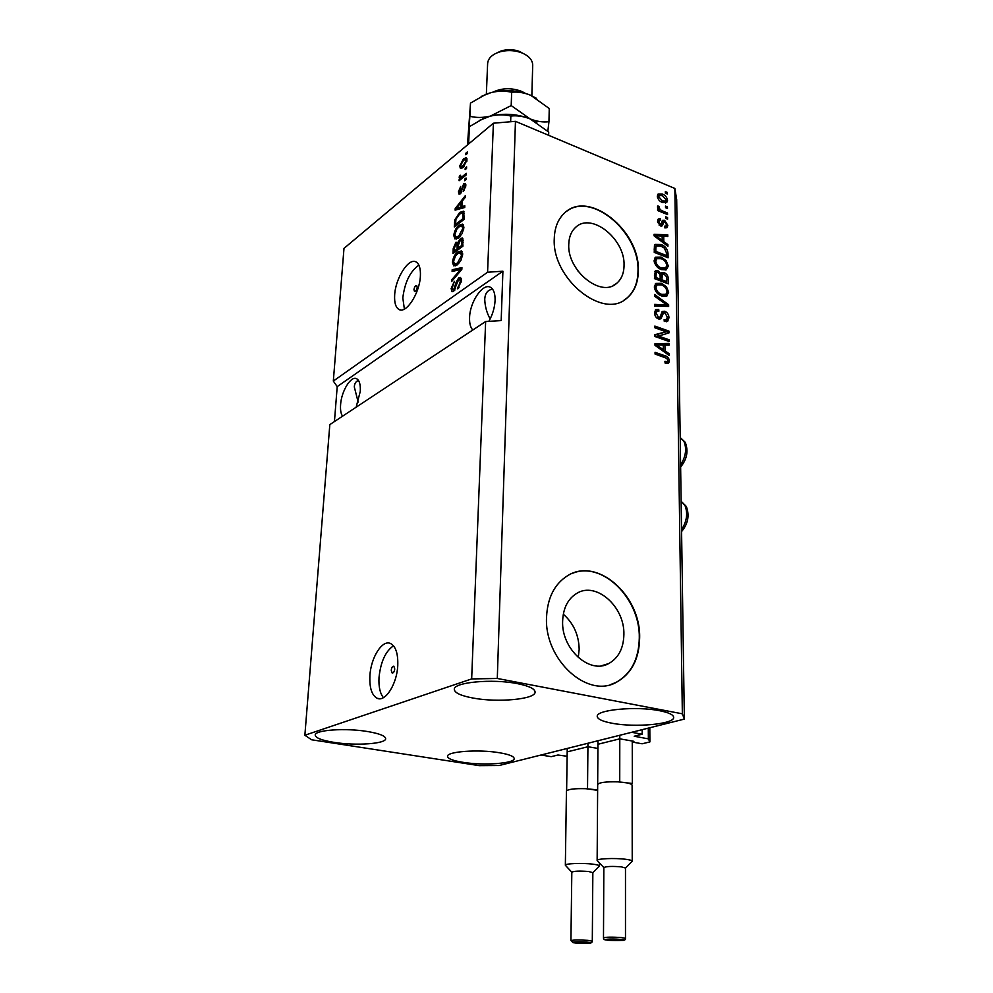 <?xml version="1.0" encoding="UTF-8"?>
<svg xmlns="http://www.w3.org/2000/svg" width="993" height="993" viewBox="0 0 993 993"><rect width="100%" height="100%" fill="white"/><g stroke="black" fill="none" stroke-linecap="round" stroke-linejoin="round"><path stroke-width="1.49" d="M567.127 756.269L557.942 755.003L551.214 756.666L541.048 755.015L631.635 732.3L642.186 734.199L642.173 729.669M587.31 746.897L567.785 751.726M597.91 748.424L588.75 746.873M619.135 739.003L598.568 744.105M642.186 734.199L634.217 736.235L648.355 738.854L649.894 741.92L642.123 743.782L632.268 742.056L633.906 741.312L620.625 738.991M632.268 742.056L632.268 741.026M649.894 741.92L649.807 727.745M648.355 738.854L648.292 728.13M562.634 621.084C561.231 648.95 589.78 674.756 608.883 663.485C618.527 657.925 623.53 648.292 623.889 634.577C624.82 606.562 595.937 581.042 576.598 593.466C567.835 598.953 563.192 608.163 562.634 621.084M578.261 657.552L579.167 649.422C578.869 635.048 573.582 623.306 563.304 614.208M568.753 244.402C567.189 270.729 600.964 297.937 616.492 283.489C621.432 279.368 623.952 273.311 624.051 265.354C625.205 239.102 591.493 212.006 575.766 227.223C571.31 231.22 568.964 236.942 568.753 244.402M554.268 238.568C551.723 278.623 603.086 320.044 626.62 298.384C634.328 292.054 638.226 282.744 638.325 270.431C639.939 230.575 588.688 189.39 564.719 212.862C558.116 218.87 554.64 227.447 554.268 238.568M623.952 300.221L626.298 298.583C633.993 292.252 637.903 282.943 638.002 270.63C639.467 232.399 591.84 191.748 566.73 211.248M546.535 617.336C544.214 659.613 587.446 698.985 616.417 682.29C631.461 673.825 639.207 659.017 639.653 637.854C640.895 595.217 596.843 556.514 567.351 575.853C554.379 584.169 547.441 597.997 546.535 617.336M610.683 684.525L616.057 682.402C631.089 673.937 638.847 659.129 639.293 637.965C640.299 598.22 601.783 560.499 572.142 573.47M391.254 670.263L392.161 673.006C393.489 673.068 394.358 671.715 394.755 668.947L393.836 666.204C392.508 666.142 391.639 667.495 391.254 670.263M369.892 675.923C369.396 687.888 371.816 695.336 377.166 698.278C385.309 702.436 397.014 684.028 397.771 665.447C398.143 653.655 395.748 646.356 390.584 643.526C382.28 639.306 370.786 657.577 369.892 675.923M393.501 645.798C385.47 651.321 380.642 661.909 379.003 677.586C378.544 686.684 380.021 693.375 383.422 697.657M413.957 289.671L414.491 291.421C415.806 291.421 416.712 290.043 417.197 287.275L416.663 285.525C415.347 285.525 414.441 286.903 413.957 289.671M394.655 295.194C394.271 302.629 395.673 307.358 398.838 309.382C405.988 314.384 419.791 293.233 420.387 275.942C420.709 268.669 419.319 264.039 416.253 262.065C408.917 257.063 395.351 278.139 394.655 295.194M418.885 265.143C410.146 271.325 404.784 282.248 402.81 297.912L404.387 309.084M356.139 407.204L360.273 391.428C360.645 384.663 359.466 380.456 356.723 378.792C351.1 375.292 341.369 391.068 340.587 404.722C340.227 409.948 340.884 413.771 342.573 416.179M488.854 321.335C492.615 314.669 494.7 307.693 495.085 300.42C495.222 293.729 493.744 289.41 490.666 287.449C483.169 282.372 469.85 301.698 469.577 317.648C469.379 323.445 470.471 327.553 472.842 329.999M333.896 742.354C321.931 740.406 315.712 737.998 315.228 735.155C314.322 730.004 345.651 727.757 367.72 731.556C379.326 733.542 385.309 735.9 385.656 738.618C386.302 743.831 355.755 745.954 333.896 742.354M472.742 697.992C460.926 695.745 454.782 692.915 454.31 689.502C452.858 682.315 492.391 678.504 517.576 683.668C528.884 685.952 534.718 688.708 535.078 691.935C536.121 699.283 497.642 702.845 472.742 697.992M611.998 723.227C602.565 721.452 597.649 719.217 597.252 716.524C595.465 709.846 636.29 705.886 659.687 710.727C668.674 712.527 673.328 714.699 673.651 717.269C674.992 724.096 635.148 727.795 611.998 723.227M462.912 762.314C453.056 760.712 447.942 758.751 447.545 756.405C446.391 751.515 478.651 749.144 499.442 752.744C508.962 754.357 513.877 756.294 514.188 758.528C515.044 763.493 483.504 765.727 462.912 762.314M680.354 448.054L680.168 435.443M492.59 289.199C487.6 289.931 484.981 293.369 484.745 299.514C485.018 306.502 486.818 312.981 490.145 318.952M358.485 380.443C355.928 381.3 354.538 383.447 354.302 386.91L358.15 402.053M329.825 424.607L485.639 321.533L501.18 320.59L502.905 271.201L487.575 272.231L333.325 381.064L343.988 248.374L493.397 123.206L515.454 121.332L674.855 188.447L676.68 199.543L684.351 719.093L499.218 765.491L479.209 765.64L311.603 739.773L304.863 735.242L329.825 424.607M304.863 735.242L471.663 678.927L485.639 321.533M487.575 272.231L493.397 123.206M458.741 277.792L460.529 277.469L461.435 280.895L457.773 288.876L460.268 281.59L459.685 279.281L458.692 279.48L453.64 291.396L452.014 291.719L451.145 288.541L454.36 281.354L452.311 287.66L452.833 289.844L453.739 289.658L456.234 282.049L458.741 277.792L461.224 278.437M452.187 269.736L461.931 267.613L461.844 269.376L451.616 281.528L451.703 279.778L460.702 269.438L452.1 271.486L452.187 269.736L454.434 270.518L461.869 268.904M462.664 254.63L460.851 260.625L457.351 264.796L453.652 265.839L452.436 262.164C453.168 257.41 454.968 254.009 457.847 251.974L461.348 250.968L462.664 254.63M463.905 227.658L462.117 233.603L458.642 237.823L454.918 238.941L453.764 235.403C454.484 230.686 456.271 227.285 459.126 225.2L462.601 224.095L463.905 227.658M461.906 206.705L464.798 205.774L464.724 207.5L455.117 210.144L455.204 208.555L465.27 195.758L465.183 197.458L462.167 201.182L461.906 206.705L464.724 207.338M465.903 153.145L467.306 151.979L467.231 153.58L465.829 154.747L465.903 153.145L467.157 153.642M463.495 158.793L466.35 157.713L467.045 159.997L463.16 167.358L460.404 168.351L459.697 166.054L463.495 158.793L465.096 159.426M465.208 168.003L466.611 166.849L466.536 168.462L465.134 169.617L465.208 168.003L466.487 168.5M462.601 176.332L466.313 173.328L466.238 174.942L459.114 180.714L459.188 179.1L460.318 178.181L459.151 177.3L459.61 175.476L460.591 175.252L460.678 177.238L462.601 176.332L463.905 176.841M464.687 179.125L466.089 177.995L466.015 179.621L464.612 180.751L464.687 179.125L465.99 179.634M463.719 183.817L465.221 183.407L465.854 185.815L463.359 191.55L464.836 186.523L464.501 185.132L463.818 185.294L460.305 193.796L459.027 194.119L458.456 191.798L460.665 186.473L459.474 190.929L460.243 192.282L463.719 183.817L465.816 184.624M459.672 212.428L463.57 211.186L464.178 219.316L454.298 226.925L454.819 219.788L459.672 212.428L461.298 213.036M460.454 238.469L462.453 237.972L462.924 246.152L452.982 253.575L453.23 248.573L455.924 242.292L457.91 242.515L460.454 238.469L463.061 239.015M657.813 335.808L669.046 339.78L669.071 341.48L654.921 336.49L654.908 334.666L666.117 331.786L654.859 327.764L654.846 326.076L668.947 331.116L668.972 332.916L656.15 336.739L667.383 340.698L669.046 339.78M664.838 311.231C667.47 312.497 668.848 314.682 668.972 317.785L667.681 321.26L664.305 321.471L664.094 319.721L666.377 319.547L667.333 317.04L664.9 312.919L663.473 313.006L660.953 318.753L658.458 318.952C655.976 317.797 654.672 315.762 654.548 312.845L655.728 309.617L658.719 309.406L658.918 311.157L656.919 311.293L656.199 313.378L658.483 317.276L659.911 317.263L662.343 311.38L664.838 311.231L663.187 312.174L664.354 312.783M654.586 294.499L668.624 304.714L668.649 306.44L654.685 306.105L654.66 304.379L667.011 305.062L654.598 296.224L654.586 294.499M668.661 292.265L666.539 296.15L661.772 295.988C657.614 294.623 655.132 291.594 654.337 286.903L655.777 283.415L661.475 283.303L666.477 286.803L668.661 292.265L667.011 293.245L665.993 296.348M668.339 266.05L666.229 269.848L661.499 269.612C657.378 268.209 654.921 265.193 654.126 260.551L655.492 257.187L661.201 257.113L666.179 260.638L668.339 266.05L666.7 267.043L665.782 270.009M665.509 206.11L667.445 206.904L667.47 208.48L665.533 207.686L665.509 206.11M662.294 194.032C665.223 195.062 666.973 197.185 667.544 200.4L666.7 202.609L662.492 202.51C659.588 201.48 657.862 199.37 657.316 196.167L658.148 193.983L662.294 194.032L660.841 195.162M669.493 361.03L668.525 363.277L665.111 363.09L664.913 361.303L667.408 361.44L667.842 360.385L666.75 358.312L655.07 354.054L655.057 352.329L664.714 355.668C667.383 356.276 668.972 358.063 669.493 361.03L667.817 361.936L667.495 363.525M471.663 678.927L497.294 678.467L515.454 121.332M497.294 678.467L682.352 713.818L674.855 188.447M663.796 241.622L667.904 244.588L667.917 246.264L654.102 235.875L654.089 234.298L667.78 234.844L667.805 236.508L663.734 236.222L663.796 241.622L662.679 242.329M664.602 220.285L667.842 225.337L667.085 227.596L664.702 227.844L664.503 226.181L665.955 226.056L666.427 224.654L664.863 221.973L663.969 221.973L662.294 225.808L660.432 225.932L657.552 221.24L658.334 218.932L660.357 218.77L660.556 220.434L659.364 220.533L658.967 221.762L660.208 224.257L661.04 224.083L662.542 220.309L664.602 220.285L663.001 221.327L664.056 221.923M665.633 216.759L667.569 217.554L667.594 219.13L665.645 218.348L665.633 216.759M662.393 210.913L667.519 213.011L667.544 214.587L657.627 210.541L657.614 208.952L659.203 209.61L657.416 207.016L657.937 205.737L660.37 209.796L662.393 210.913L660.916 211.881M665.347 191.612L667.271 192.419L667.296 193.983L665.36 193.176L665.347 191.612M660.99 244.539C665.049 245.867 667.383 248.746 668.004 253.178L668.066 257.77L654.238 252.383L654.437 245.594L655.243 244.402L660.99 244.539L659.799 245.73M664.205 272.69C666.886 273.845 668.252 275.955 668.314 278.996L668.376 283.861L654.449 278.599L655.281 270.878L657.887 270.679L660.817 273.559L661.4 272.765L664.205 272.69L662.567 273.671L663.547 274.142M664.987 350.852L669.22 353.756L669.245 355.531L654.995 345.328L654.983 343.665L669.096 343.392L669.121 345.154L664.925 345.105L664.987 350.852L663.684 351.559M682.352 713.818L684.351 719.093M334.442 421.553L337.21 386.637L333.325 381.064M681.124 500.249L681.31 513.307M665.049 362.532L667.172 361.564M655.07 353.818L663.039 356.574L664.714 355.668M663.039 356.574L665.211 357.554M667.73 361.03L667.817 361.936M666.7 245.345L667.904 244.588M654.102 235.403L666.166 235.875L667.78 234.844M662.145 237.228L663.734 236.222M662.145 240.48L662.17 241.932M658.16 237.414L662.182 240.455L662.132 236.111L655.541 235.664L658.16 237.414L657.081 238.109M661.102 241.138L662.182 240.455M654.61 236.247L655.541 235.664M666.191 225.771L667.842 225.337M666.229 226.379L665.955 227.993M661.201 226.131L662.356 223.015L663.969 221.973M657.813 219.664L660.357 218.77M658.756 219.813L658.88 220.856M657.701 222.593L658.967 221.762M659.042 225.014L660.208 224.257M662.058 221.079L663.001 221.327M666.08 218.522L667.569 217.554M666.042 213.979L667.519 213.011M657.726 210.578L659.203 209.61M657.651 207.885L659.364 206.916M658.16 208.592L659.191 207.909M658.148 210.293L658.756 210.864L660.37 209.796M665.844 193.374L667.271 192.419M665.893 200.785L665.943 201.467L667.544 200.4M665.943 201.467L665.571 203.106M657.689 194.541L660.693 195.1M657.527 197.595L658.731 196.788L662.468 200.934L665.608 201.095L666.142 199.779L662.405 195.646L659.24 195.497L657.366 196.875M662.381 202.46L665.608 201.095M661.102 201.84L662.468 200.934M659.24 195.497L658.731 196.788M665.98 207.872L667.445 206.904M666.415 254.158L668.004 253.178M666.39 255.549L666.415 257.125M654.797 244.874L659.364 245.556M654.263 252.396L655.852 251.39L666.44 255.524L666.402 252.743L664.354 248.089L660.99 246.14L656.572 245.941L654.461 247.58L654.213 249.082M664.838 256.504L666.44 255.524M654.213 249.665L655.827 248.647L655.852 251.39M654.461 247.58L656.088 246.549L655.827 248.647M655.057 257.609L659.575 258.13L661.201 257.113M659.575 258.13L660.295 258.428M665.049 261.333L666.179 260.638M666.663 266.298L666.7 267.043M655.603 259.421L654.188 261.432M660.568 269.227L665.173 268.259M655.752 261.171C656.398 264.734 658.309 267.005 661.512 267.986L665.695 267.936L666.725 265.441C666.117 261.991 664.267 259.756 661.177 258.726L656.783 258.689L655.752 261.171L654.3 262.078M659.96 268.929L661.512 267.986M666.7 281.64L666.713 283.241M654.809 271.449L657.887 270.679M656.249 271.672L657.279 272.219M659.911 274.105L660.817 273.559M660.916 273.348L662.567 273.671M654.437 275.855L656.05 274.875L656.559 272.454L658.136 272.405L660.072 274.577L660.246 279.145L658.607 280.138L654.449 278.561L656.075 277.568L660.246 279.145L660.233 280.746L665.099 282.595L666.737 281.602L666.7 278.35L666.514 276.699L664.23 274.329L662.43 274.403L661.872 279.765L666.737 281.602M661.028 275.247L660.221 276.96M655.107 273.336L654.424 275.173M656.05 274.875L656.075 277.568M660.233 280.746L661.872 279.765M655.355 283.812L659.836 284.283L661.475 283.303M659.836 284.283L660.953 284.768M665.322 287.498L666.477 286.803M666.973 292.513L667.011 293.245M655.901 285.624L654.399 287.747M660.37 295.393L665.384 294.598M655.976 287.498C656.621 291.098 658.558 293.382 661.772 294.338L665.931 294.276L667.035 291.681C666.415 288.181 664.553 285.934 661.45 284.941L657.056 284.929L655.976 287.498L654.499 288.392M660.159 295.281L661.772 294.338M666.526 305.347L668.624 304.714M666.973 305.683L666.986 306.403M654.672 305.422L665.36 306.03L667.011 305.062M667.259 317.921L667.308 318.728L668.972 317.785M667.308 318.728L666.502 321.744M664.218 320.751L665.993 319.771M662.058 313.825L659.799 319.175M655.231 310.126L658.719 309.406M657.068 310.362L657.155 311.157M655.541 312.087L654.598 313.614M654.685 314.26L656.199 313.378M656.994 318.132L658.483 317.276M657.292 318.356L659.911 317.263M661.81 311.939L663.187 312.174M654.921 335.175L666.117 331.786M654.859 327.603L667.284 332.047L668.947 331.116M667.284 332.047L667.296 333.35M667.817 354.513L669.22 353.756M654.995 344.559L667.42 344.31L669.096 343.392M667.42 344.31L667.433 345.142M663.287 346.011L664.925 345.105M663.287 349.735L663.312 351.286M659.178 346.718L663.324 349.71L663.274 345.092L656.472 345.018L659.178 346.718L657.912 347.413M662.07 350.392L663.324 349.71M655.392 345.614L656.472 345.018M461.956 168.189L461.869 166.911L459.697 166.054M465.742 159.588L466.971 158.756M460.702 165.26L461.149 166.551L463.234 165.744L466.027 160.804L465.593 159.525L463.483 160.332L460.702 165.26M464.376 166.203L463.234 165.744M466.909 161.151L466.027 160.804M460.479 179.609L459.188 179.1M461.608 178.69L460.318 178.181M461.373 178.591L459.151 177.3M461.335 178.157L461.422 177.524M460.479 175.811L459.61 175.476M462.688 177.821L461.162 177.226M464.314 190.408L463.309 190.023M465.742 186.87L464.836 186.523M460.64 193.486L460.64 192.729M459.622 192.245L458.456 191.798M461.261 192.667L460.243 192.282M461.77 191.637L460.851 191.289M465.171 185.393L465.829 184.735M457.388 209.523L455.204 208.555M459.039 209.064L462.986 207.909L463.023 207.127M457.996 207.822L460.777 207.065L460.988 202.622L456.172 208.555L457.996 207.822L460.193 208.654M462.986 207.909L460.777 207.065M458.183 209.3L456.172 208.555M462.08 203.044L460.988 202.622M455.787 220.136L454.819 219.788M462.428 212.85L464.141 211.943M455.526 224.393L463.086 218.547L462.651 212.949L459.585 214.091L455.961 219.205L455.526 224.393L456.917 224.902M464.19 218.957L463.086 218.547M464.327 216.114L463.222 215.692M456.445 239.04L455.973 237.253M454.98 235.838L453.764 235.403M460.901 225.858L459.126 225.2M461.571 225.845L463.446 224.865M463.781 228.949L462.738 228.564L461.894 225.982L463.719 226.652M456.11 237.277L458.282 238.072M461.894 225.982L459.014 226.888L456.755 229.296L454.906 234.509L455.75 237.141L458.729 236.135L462.738 228.564M459.995 236.595L458.729 236.135M457.45 243.757L458.145 243.086L455.924 242.292M458.729 242.813L457.91 242.515M461.931 239.946L462.688 239.276M454.223 251.03L457.177 248.821L456.929 243.558L456.01 243.831L454.36 248.287L454.223 251.03L455.688 251.552M458.642 249.355L457.177 248.821M458.493 244.7L457.301 244.278M458.332 247.952L461.832 245.333L461.559 239.809L460.38 240.132L458.481 244.849L458.332 247.952L459.809 248.486M462.949 245.743L461.832 245.333M463.172 240.902L461.944 240.455M463.098 242.391L461.993 241.994M455.204 265.95L454.682 264.126M453.652 262.599L452.436 262.164M459.796 252.681L457.847 251.974M460.206 252.694L462.142 251.688M454.844 264.163L457.115 264.957M453.59 261.308L454.471 264.039L457.45 263.083L461.484 255.511L460.591 252.83L457.736 253.687L455.452 256.057L453.59 261.308M458.754 263.542L457.45 263.083M462.539 255.896L461.484 255.511M452.771 280.15L451.703 279.778M461.546 269.736L460.702 269.438M459.014 287.685L457.723 287.238M461.348 281.962L460.268 281.59M453.565 291.445L453.379 290.03M452.361 288.963L451.145 288.541M454.881 290.043L453.739 289.658M455.613 288.678L454.782 288.392M457.14 282.372L456.234 282.049M460.107 279.418L461 278.574M502.905 271.201L337.21 386.637M578.286 271.499L574.289 265.292M493.049 92.088C502.086 87.868 511.68 87.645 521.809 91.455L525.309 93.305M531.851 95.8L532.707 65.141C532.583 60.325 529.343 56.402 523.001 53.361L522.355 53.076C514.486 50.047 506.554 49.774 498.548 52.269C491.659 54.851 488.022 58.624 487.625 63.614L486.359 94.087M467.74 144.705L469.416 126.657L483.541 118.452L490.207 116.169C497.456 114.493 504.345 114.456 510.836 116.044C516.981 115.312 523.398 116.268 530.076 118.887L548.719 132.044L548.645 135.309M469.416 126.657L468.609 143.973M510.836 116.044L510.65 121.742M479.222 120.513L490.207 116.169C504.047 112.954 517.341 113.872 530.076 118.887L536.791 122.462M547.851 131.225L548.955 121.692C543.059 122.437 536.766 121.506 530.076 118.887L511.196 105.568L490.207 116.169C482.958 117.819 476.181 117.869 469.888 116.28L467.914 142.359M481.233 96.433L491.15 92.56C504.903 89.296 518.098 90.202 530.746 95.303L536.568 98.369M467.678 142.136L470.496 103.086L485.875 94.31L491.15 92.56C498.362 90.847 505.189 90.748 511.656 92.25C517.738 91.617 524.105 92.634 530.746 95.303L549.253 108.51L548.955 121.692M470.496 103.086L469.888 116.28M511.656 92.25L511.196 105.568M497.369 52.703L501.031 51.003C507.411 49.017 513.741 49.228 520.009 51.648L520.531 51.872M592.3 941.165L592.846 872.661L588.663 871.519C579.602 870.811 573.991 871.035 571.819 872.177L570.925 940.632C573.122 939.875 578.832 939.788 588.042 940.359L592.3 941.165C592.176 942.531 591.108 943.213 589.097 943.189M571.819 872.202L565.352 865.263C564.669 863.525 582.183 862.793 592.697 864.146C597.054 864.692 599.313 865.325 599.474 866.033L592.846 872.71M597.637 790.341L585.92 788.703C574.326 788.392 567.822 789.224 566.432 791.173L565.352 865.263M597.637 789.894L585.92 788.703M566.618 790.738L567.239 748.449M587.533 788.355L587.955 743.248M625.478 938.348L625.478 868.019L621.333 866.852C611.973 866.119 606.14 866.355 603.843 867.584L603.483 937.839C605.817 937.032 611.738 936.933 621.27 937.529L625.478 938.348C625.652 939.738 624.547 940.433 622.152 940.445M603.843 867.609L597.141 860.509C596.408 858.66 614.791 857.828 625.553 859.268C629.847 859.826 632.082 860.459 632.231 861.192L625.478 868.068M632.231 861.192L632.119 785.091L630.617 783.837L625.553 782.596L618.031 781.863C605.929 781.553 599.151 782.447 597.674 784.544L597.141 860.509M630.617 783.837L632.33 783.477L618.031 781.863M597.662 786.208L597.96 740.741M632.33 783.477L632.256 741.026M619.731 781.503L619.793 735.267M661.822 224.294L663.436 223.251M666.725 279.964L668.314 278.996M660.233 277.705L661.835 276.737M663.163 305.856L664.813 304.901M660.63 316.928L662.294 315.985M462.366 189.526L461.348 189.142M455.601 222.842L454.521 222.444M454.322 248.958L453.23 248.573M458.418 246.252L457.314 245.854M459.995 271.573L459.089 271.25M456.47 285.599L455.576 285.289M681.558 529.666C686.858 521.362 688 513.319 684.996 505.524L681.335 501.502M680.602 464.985C685.803 456.656 686.933 448.811 683.978 441.438L680.54 437.826L685.257 442.357C688.571 450.983 687.032 459.188 680.627 466.983M576.176 943.027C585.2 943.859 596.656 942.916 587.062 942.121C577.889 941.29 566.544 942.258 576.176 943.027M608.746 940.309C617.869 941.165 629.972 940.172 620.24 939.341C610.956 938.472 598.965 939.49 608.746 940.309M601.51 665.782L608.883 663.485M613.14 285.574L616.492 283.489M379.835 698.737L377.166 698.278M400.489 309.928L398.838 309.382M665.782 226.168L664.59 226.938M659.364 220.533L657.751 221.588M656.783 258.689L655.157 259.707M656.559 272.454L654.921 273.447M662.43 274.403L660.804 275.396M667.259 295.728L666.551 296.137M657.056 284.929L655.417 285.922M663.473 313.006L661.822 313.962M656.919 311.293L655.268 312.249M461.373 166.638L463.172 167.345M465.593 159.525L467.045 160.109M460.789 177.275L462.527 177.946M464.501 185.132L465.854 185.666M459.846 192.419L461.112 192.903M462.651 212.949L464.401 213.607M456.929 243.558L458.53 244.141M461.559 239.809L463.172 240.393M460.591 252.83L462.651 253.575M459.685 279.281L461.447 279.889M453.031 289.906L454.608 290.44M681.335 501.477L686.324 506.455C689.663 515.441 688.075 523.795 681.583 531.54M501.031 51.003L498.548 52.269M520.009 51.648L522.355 53.076M599.474 866.033L599.487 863.016M570.925 940.632L573.817 942.754M603.483 937.839C603.396 939.204 604.402 939.937 606.487 940.036"/></g></svg>
